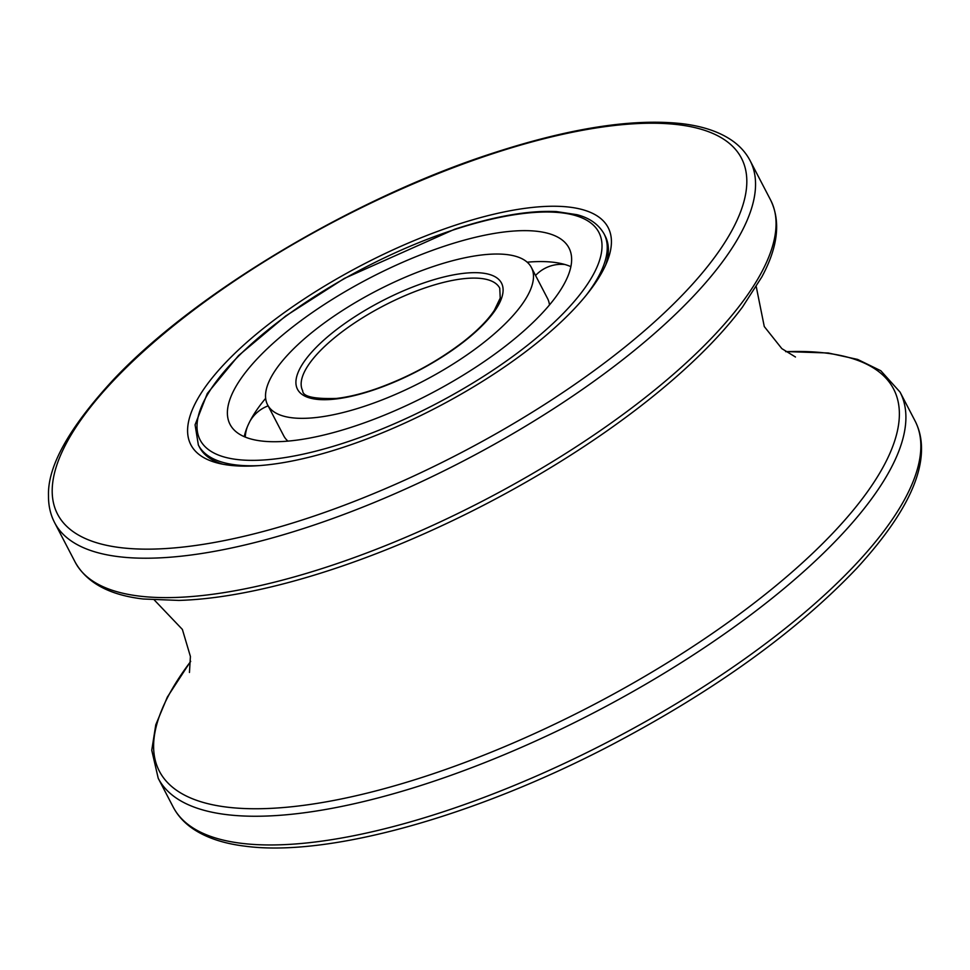 <?xml version="1.0" encoding="UTF-8"?>
<svg xmlns="http://www.w3.org/2000/svg" width="970" height="970" viewBox="0 0 970 970"><rect width="100%" height="100%" fill="white"/><g stroke="black" fill="none" stroke-linecap="round" stroke-linejoin="round"><path stroke-width="1.45" d="M456.724 224.737A235.213 80.437 -27.5 0 0 230.52 357.615A235.213 80.437 -27.5 0 0 218.686 463.32A235.213 80.437 -27.5 0 0 436.658 407.533A235.213 80.437 -27.5 0 0 607.365 260.978A235.213 80.437 -27.5 0 0 456.724 224.737M586.122 295.353A228.69 78.194 -27.5 0 0 604.055 233.855L605.195 236.037A228.69 78.194 152.5 0 1 605.753 264.822M222.76 464.193A228.69 78.194 152.5 0 1 199.505 447.231L198.365 445.048A228.69 78.194 -27.5 0 0 259.038 465.624M435.675 265.719A148.713 50.852 -27.5 0 0 267.599 404.854A148.713 50.852 -27.5 0 0 422.993 381.295A148.713 50.852 -27.5 0 0 531.414 267.526A148.713 50.852 -27.5 0 0 435.675 265.719M445.982 245.665A191.054 65.329 152.5 0 1 568.978 247.968A191.054 65.329 152.5 0 1 429.674 394.135A191.054 65.329 152.5 0 1 230.048 424.399A191.054 65.329 152.5 0 1 445.982 245.665M244.246 436.67A191.054 65.329 152.5 0 1 249.823 421.501L249.933 421.283A191.054 65.329 152.5 0 1 252.794 416.142A191.054 65.329 152.5 0 1 265.659 398.33M527.195 262.191A191.054 65.329 152.5 0 1 549.165 261.864A191.054 65.329 152.5 0 1 565.571 264.701L565.765 264.762A191.054 65.329 152.5 0 1 570.881 266.641M531.414 267.526L547.529 298.457A148.713 50.852 152.5 0 1 549.469 304.968M287.932 441.12A148.713 50.852 152.5 0 1 283.713 435.785L267.599 404.854M493.269 153.527A385.502 131.823 152.5 0 1 642.249 332.674A385.502 131.823 152.5 0 1 63.014 522.357A385.502 131.823 152.5 0 1 493.269 153.527M173.181 807.028C177.619 815.479 184.07 822.633 192.533 828.489C205.979 837.692 223.597 843.597 245.374 846.216C328.236 857.298 474.633 816.461 610.797 745.275C714.272 690.895 796.237 631.931 856.668 568.42C900.099 521.108 921.706 481.168 921.5 448.601C921.5 438.464 919.342 429.225 915.025 420.859A418.167 142.99 152.5 0 1 610.13 740.777A418.167 142.99 152.5 0 1 173.181 807.028L158.231 778.316A418.167 142.99 -27.5 0 0 595.18 712.065A418.167 142.99 -27.5 0 0 900.075 392.135L880.808 370.746L857.638 359.421L828.271 352.995L785.603 351.564M785.785 351.686A413.875 141.523 152.5 0 1 820.499 545.722A413.875 141.523 152.5 0 1 329.691 801.22A413.875 141.523 152.5 0 1 190.654 661.491M75.126 562.066C86.645 582.74 109.343 595.059 143.208 598.999L178.941 600.418A388.982 133.011 -27.5 0 0 742.474 307.066L761.814 276.971C778.001 246.974 780.935 221.318 770.604 200.026A392.025 134.054 152.5 0 1 484.757 499.95A392.025 134.054 152.5 0 1 75.126 562.066L54.611 522.648A392.025 134.054 -27.5 0 0 464.254 460.544A392.025 134.054 -27.5 0 0 750.089 160.62C745.869 152.581 739.734 145.803 731.671 140.262C719.012 131.653 702.462 126.124 682.055 123.687C633.143 118.279 570.481 127.979 494.07 152.763C354.971 197.456 194.849 292.867 113.017 380.082C68.943 427.891 47.433 466.497 48.5 495.9C48.415 505.673 50.452 514.597 54.611 522.648M428.231 286.829A111.077 37.988 152.5 0 1 499.744 288.163L500.229 298.069L494.312 310.388C487.837 320.124 477.592 330.515 463.575 341.561C437.555 361.555 408.479 377.281 376.372 388.752C361.519 393.881 348.194 397.118 336.396 398.44C313.88 399.106 302.64 396.548 302.688 390.74A111.077 37.988 152.5 0 1 428.231 286.829M427.479 281.7A114.993 39.321 -27.5 0 0 299.136 391.722A114.993 39.321 -27.5 0 0 471.917 335.135A114.993 39.321 -27.5 0 0 427.479 281.7M454.178 229.684A224.761 76.86 152.5 0 1 541.042 334.141A224.761 76.86 152.5 0 1 203.312 444.733A224.761 76.86 152.5 0 1 454.178 229.684M915.025 420.859L900.075 392.135M158.231 778.316L151.756 750.259L155.782 724.784L167.361 697.042L190.654 661.273M770.604 200.026L750.089 160.62M154.363 600.042L182.384 629.433L190.411 656.484L189.453 672.477M756.26 286.72L764.275 326.55L781.844 348.63L795.473 357.008M604.055 233.855C596.635 220.966 584.316 216.601 576.944 214.685L556.453 211.581C528.868 210.248 494.942 216.14 454.663 229.235L344.374 278.402L285.75 315.953L238.462 355.663L207.301 393.48L195.079 424.811L198.365 445.048M268.132 405.86A35.284 35.284 0 0 0 250.017 421.113M247.289 426.97A35.284 35.284 0 0 0 245.252 437.094M564.916 264.507A35.284 35.284 0 0 0 535.561 275.468"/></g></svg>
